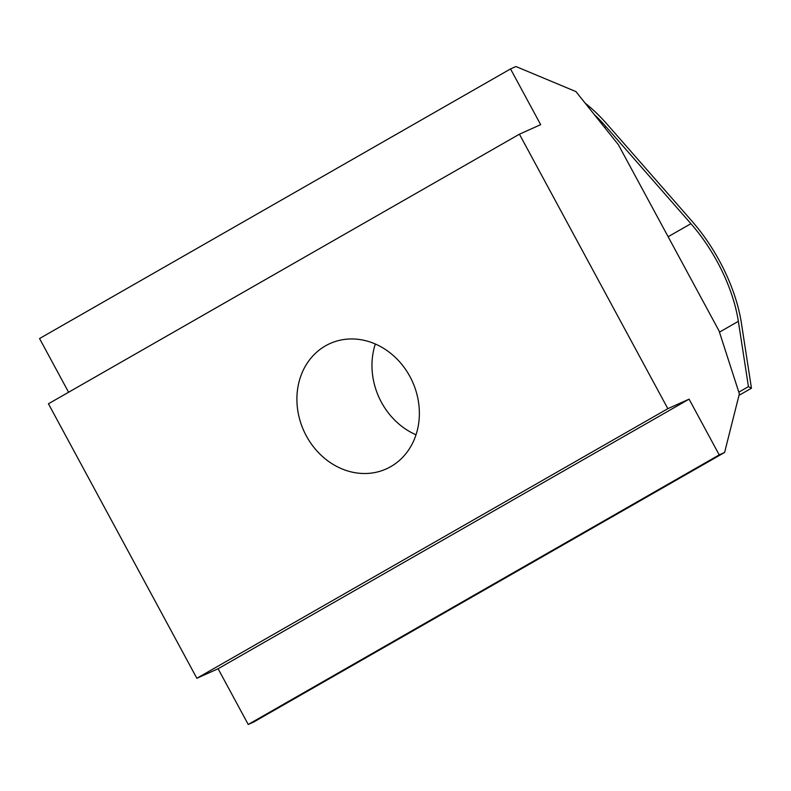 <?xml version="1.0" encoding="UTF-8"?>
<svg xmlns="http://www.w3.org/2000/svg" width="791" height="791" viewBox="0 0 791 791"><rect width="100%" height="100%" fill="white"/><g stroke="black" fill="none" stroke-linecap="round" stroke-linejoin="round"><path stroke-width="1.19" d="M585.182 103.166A113.993 56.448 -119.8 0 1 606.944 124.058L691.907 221.075A113.993 56.448 -119.8 0 1 724.17 270.067A113.993 56.448 -119.8 0 1 741.365 322.906L751.45 388.223L748.434 386.641L738.349 321.324A109.316 54.124 60.2 0 0 721.857 270.66A109.316 54.124 60.2 0 0 690.919 223.685L605.955 126.659A109.316 54.124 60.2 0 0 594.288 114.557M375.32 344.016A68.708 59.622 -114.1 0 0 381.4 402.233A68.708 59.622 -114.1 0 0 416.017 434.793M306.325 435.89A68.708 59.622 65.9 0 1 330.035 343.531A68.708 59.622 65.9 0 1 409.946 376.575A68.708 59.622 65.9 0 1 386.245 468.934A68.708 59.622 65.9 0 1 306.325 435.89M510.531 68.936L515.92 66.523L575.927 91.588L618.335 144.644L719.059 330.915L739.367 393.869L724.605 452.462L253.614 722.064L248.226 724.477L218.098 668.751L196.85 678.273L48.439 403.786L519.42 134.193L540.668 124.662L510.531 68.936L39.55 338.538L68.59 392.247M724.605 452.462L719.217 454.884L689.08 399.148L667.841 408.67L196.85 678.273M667.841 408.67L519.42 134.193M689.08 399.148L218.098 668.751M719.217 454.884L248.226 724.477M739.002 395.342L751.45 388.223M738.814 392.148L748.434 386.641M668.128 236.727L690.919 223.685M604.591 127.45L605.955 126.659M719.454 332.141L738.349 321.324"/></g></svg>
